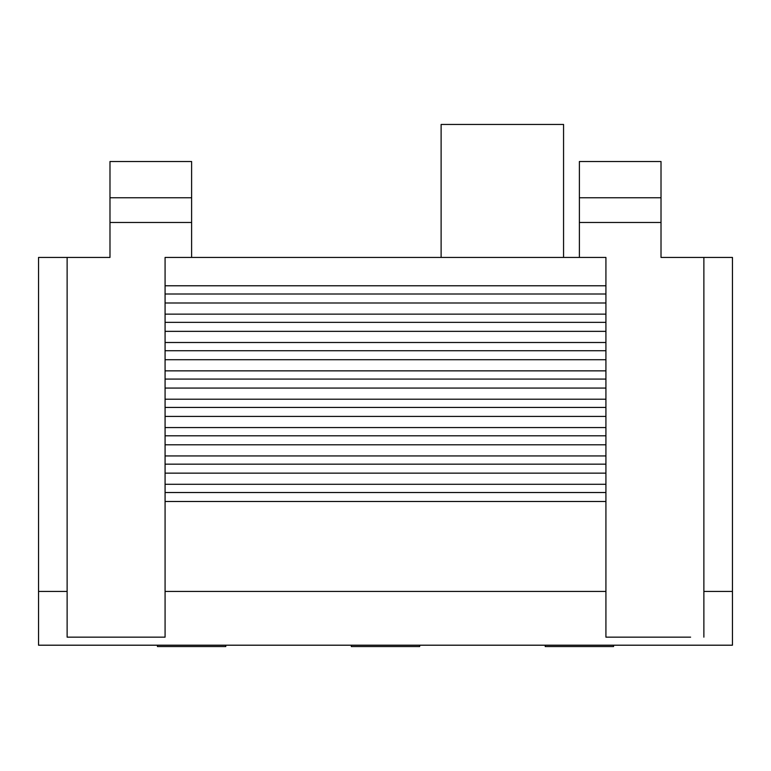<?xml version="1.0" encoding="UTF-8"?>
<svg xmlns="http://www.w3.org/2000/svg" width="771" height="771" viewBox="0 0 771 771"><rect width="100%" height="100%" fill="white"/><g stroke="black" fill="none" stroke-linecap="round" stroke-linejoin="round"><path stroke-width="1.16" d="M579.387 257.437L579.387 161.515L661.017 161.515L661.017 257.437L732.45 257.437L732.45 645.202L38.55 645.202L38.55 591.434L67.125 591.434L67.125 637.154L80.386 637.154M67.125 591.434L67.125 257.437L38.55 257.437L38.55 591.434M690.614 637.154L605.919 637.154L605.919 501.507L165.081 501.507L165.081 637.154L67.125 637.154M703.875 257.437L703.875 637.154M165.081 285.771L605.919 285.771L605.919 257.437L165.081 257.437L165.081 501.507M67.125 257.437L109.983 257.437L109.983 161.515L191.613 161.515L191.613 197.761L109.983 197.761M605.919 285.771L605.919 501.507M191.613 257.437L191.613 197.761M563.562 257.437L563.562 124.449L441.118 124.449L441.118 257.437M165.081 302.993L605.919 302.993M165.081 314.134L605.919 314.134M165.081 331.357L605.919 331.357M165.081 342.497L605.919 342.497M165.081 359.71L605.919 359.71M165.081 370.851L605.919 370.851M165.081 388.073L605.919 388.073M165.081 399.214L605.919 399.214M165.081 416.427L605.919 416.427M165.081 427.568L605.919 427.568M165.081 444.79L605.919 444.79M165.081 455.931L605.919 455.931M165.081 473.153L605.919 473.153M165.081 484.294L605.919 484.294M661.017 222.472L579.387 222.472M191.613 222.472L109.983 222.472M661.017 197.761L579.387 197.761M225.797 645.202L225.797 646.551L157.429 646.551L157.429 645.202M419.684 645.202L419.684 646.551L351.316 646.551L351.316 645.202M613.571 645.202L613.571 646.551L545.203 646.551L545.203 645.202M703.875 591.434L732.45 591.434M165.081 591.434L605.919 591.434M165.081 294.011L605.919 294.011M165.081 322.365L605.919 322.365M165.081 350.728L605.919 350.728M165.081 379.091L605.919 379.091M165.081 407.445L605.919 407.445M165.081 435.808L605.919 435.808M165.081 464.161L605.919 464.161M165.081 492.524L605.919 492.524"/></g></svg>

